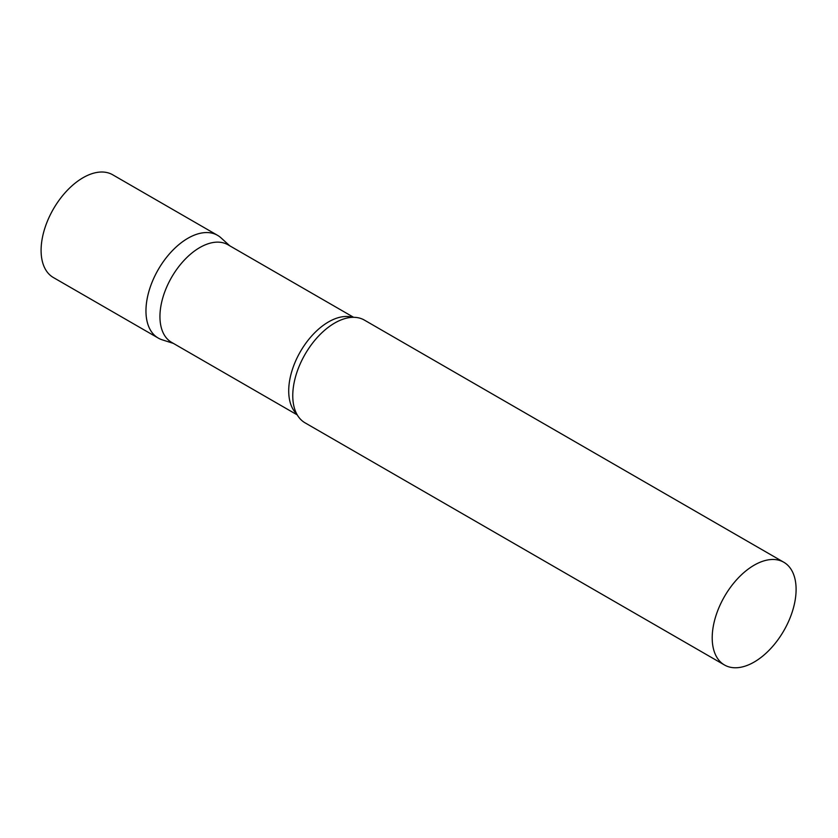 <?xml version="1.0" encoding="UTF-8"?>
<svg xmlns="http://www.w3.org/2000/svg" width="838" height="838" viewBox="0 0 838 838"><rect width="100%" height="100%" fill="white"/><g stroke="black" fill="none" stroke-linecap="round" stroke-linejoin="round"><path stroke-width="1.26" d="M158.246 338.07A59.32 34.243 -60 0 1 149.154 290.545A59.32 34.243 -60 0 1 187.901 238.264A59.32 34.243 -60 0 1 217.555 235.331L112.701 174.786A59.32 34.243 -60 0 0 83.035 177.729A59.32 34.243 -60 0 0 44.288 230A59.32 34.243 -60 0 0 53.381 277.535L158.246 338.07M353.626 317.309L227.967 244.769A56.355 32.535 120 0 0 184.549 259.864A56.355 32.535 120 0 0 159.943 316.575A56.355 32.535 120 0 0 171.622 342.375L297.27 414.915M229.738 245.785L221.023 237.866A59.32 34.243 120 0 0 174.304 248.739A59.32 34.243 120 0 0 145.959 310.919A59.32 34.243 120 0 0 162.174 339.809L173.382 343.391M783.813 562.256L364.362 320.085A59.32 34.243 120 0 0 343.381 319.069A59.32 34.243 120 0 0 292.766 395.672A59.32 34.243 120 0 0 293.667 405.163A59.32 34.243 120 0 0 305.053 422.834L724.493 664.995A59.32 34.243 120 0 0 770.206 649.104A59.32 34.243 120 0 0 796.1 589.407A59.32 34.243 120 0 0 783.813 562.256A59.32 34.243 120 0 0 738.1 578.147A59.32 34.243 120 0 0 712.206 637.844A59.32 34.243 120 0 0 724.493 664.995M352.568 317.33A56.355 32.535 120 0 0 310.793 336.981A56.355 32.535 120 0 0 288.712 390.917A56.355 32.535 120 0 0 296.757 413.993"/></g></svg>

